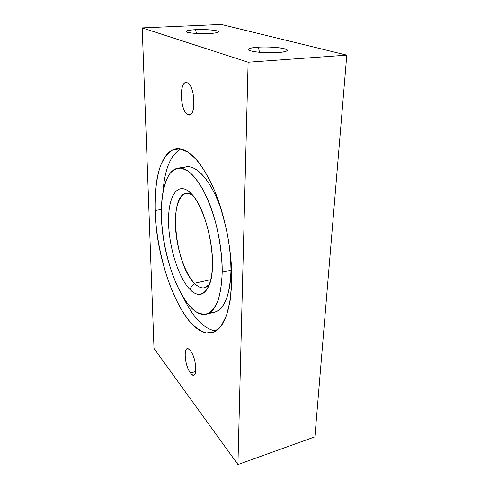 <?xml version="1.0" encoding="UTF-8"?>
<svg xmlns="http://www.w3.org/2000/svg" width="489" height="489" viewBox="0 0 489 489"><rect width="100%" height="100%" fill="white"/><g stroke="black" fill="none" stroke-linecap="round" stroke-linejoin="round"><path stroke-width="0.73" d="M194.445 283.284L189.61 289.103C197.666 297.306 204.164 296.065 209.09 285.38C218.394 265.411 207.458 208.882 191.382 193.821L188.54 191.236C176.419 182.036 167.849 198.247 168.571 222.905C169.151 247.483 178.326 277.074 189.61 289.103L194.445 283.284C197.99 286.915 201.389 288.4 204.634 287.752L209.463 284.402C205.148 289.396 200.142 289.023 194.445 283.284L210.832 279.629L194.445 283.284C184.457 272.972 176.217 247.422 175.429 225.631C174.53 203.791 181.608 188.601 192.085 194.591L186.364 193.283C167.929 195.307 174.903 264.897 194.445 283.284M195.796 371.475L190.521 372.979C191.767 374.586 192.886 375.265 193.882 375.02C197.996 374.543 195.331 356.359 190.276 350.619C197.446 359.012 197.562 382.875 190.521 372.979C183.687 364.605 183.296 341.585 190.276 350.619C189.096 349.183 188.045 348.578 187.116 348.798C183.039 349.36 185.527 366.903 190.521 372.979L195.796 371.475M190.869 114.145L187.703 114.475L189.347 114.842C196.523 115.159 194.799 85.269 187.36 82.812C195.857 85.893 196.022 120.013 187.703 114.475C179.677 110.942 179.127 78.662 187.36 82.812L186.022 82.568C178.809 82.537 180.459 111.364 187.703 114.475L190.869 114.145M258.351 47.164L259.518 52.299L258.351 47.164C252.031 47.592 248.754 48.362 248.516 49.475C247.978 51.559 265.643 53.49 277.825 52.586C282.948 52.219 286.01 51.608 287.025 50.758C289.934 48.497 271.316 46.247 258.351 47.164C267.098 46.614 279.085 47.335 284.396 48.753C289.512 50.434 287.324 51.712 277.825 52.586C268.736 53.209 255.875 52.384 250.918 50.893C246.438 49.169 248.919 47.928 258.351 47.164M195.6 29.682L196.437 33.454L195.6 29.682C189.506 30.006 186.327 30.599 186.052 31.467C185.686 32.873 199.151 34.089 209.384 33.521C214.579 33.24 217.617 32.739 218.504 32.036C220.46 30.514 206.425 29.114 195.6 29.682C204.708 29.389 211.829 29.78 216.963 30.862C220.411 32.054 217.886 32.94 209.384 33.521C201.376 33.937 190.924 33.338 187.446 32.286C184.475 31.07 187.189 30.202 195.6 29.682M155.099 210.527L161.413 209.469L155.099 210.527C156.132 267.025 185.948 339.085 211.988 332.728C223.803 329.274 230.398 312.019 231.768 280.973C232.33 251.633 224.971 214.408 213.369 187.837C200.698 160.783 188.375 147.776 176.413 148.809C161.584 150.716 153.894 177.941 155.099 210.527C154.738 193.192 156.511 177.715 160.465 165.881C163.485 158.729 167.269 153.534 171.816 150.3L179.487 148.778L188.118 152.103L197.269 160.502C203.479 168.571 209.365 178.913 214.928 191.529C220.111 205.197 224.353 219.885 227.666 235.594C230.288 251.407 231.658 266.529 231.768 280.973L230.215 300.209L226.493 315.527L220.955 326.218L214.072 331.994L206.315 332.942C200.869 331.316 195.417 327.624 189.964 321.866C170.936 299.47 156.492 251.389 155.099 210.527M163.002 191.951C164.683 169.249 170.582 154.921 180.698 148.949C170.582 154.921 164.683 169.249 163.002 191.951M206.431 314.14L214.64 312.116C224.488 309.225 229.946 295.27 231.016 270.246L222.208 272.184C221.297 297.324 216.04 311.31 206.431 314.14C186.223 319.293 162.079 261.823 161.456 216.364C160.612 190.563 166.816 169.683 178.185 168.137C187.745 167.293 197.513 177.55 207.501 198.895C216.639 219.793 222.489 248.913 222.208 272.184L231.016 270.246L230.453 254.231L231.016 270.246C230.631 298.278 221.425 314.384 210.307 312.294M182.47 168.399C193.73 160.765 212.22 179.64 222.819 214.763C213.473 183.888 197.733 164.769 186.56 166.951L178.185 168.137M215.918 330.998C204.298 329.238 193.479 318.137 183.461 297.703C193.479 318.137 204.298 329.238 215.918 330.998M237.935 464.55L248.119 62.237L142.213 27.91L154.011 348.443L237.935 464.55L154.011 348.443L142.213 27.91L248.119 62.237L346.787 55.141L221.334 24.45L142.213 27.91L221.334 24.45L346.787 55.141L248.119 62.237L237.935 464.55L314.898 436.836L237.935 464.55M190.337 192.776L188.54 191.236C200.667 199.977 212.788 235.453 212.489 263.253C212.354 291.169 200.857 301.499 189.61 289.103C178.326 277.074 169.151 247.483 168.571 222.905C167.849 198.247 176.419 182.036 188.54 191.236M314.898 436.836L346.787 55.141L314.898 436.836M161.456 216.364C162.421 249.531 174.457 288.981 189.793 306.23L196.34 311.933C200.728 314.231 204.903 314.653 208.87 313.198C212.611 310.588 215.777 306.022 218.363 299.494C220.515 291.896 221.798 282.789 222.208 272.184C222.067 254.983 219.567 237.312 214.708 219.176C211.175 207.801 207.128 197.697 202.574 188.876C197.862 181.058 193.112 175.178 188.326 171.242L181.492 168.192C177.214 168.051 173.43 169.75 170.135 173.289C164.047 181.737 161.077 197.623 161.456 216.364"/></g></svg>
